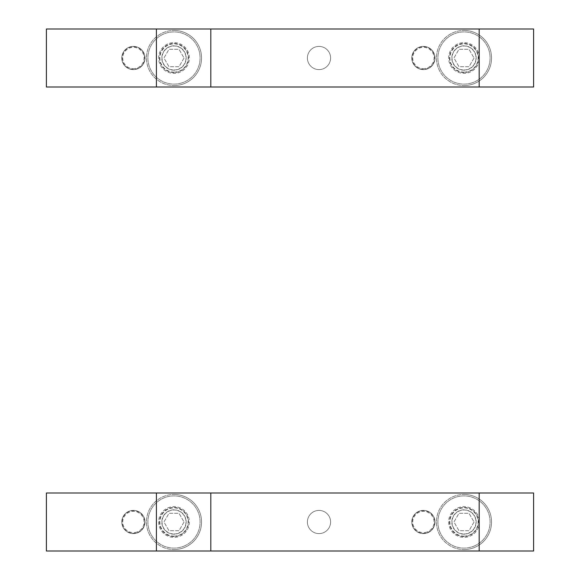 <?xml version="1.0" encoding="UTF-8"?>
<svg xmlns="http://www.w3.org/2000/svg" width="580" height="580" viewBox="0 0 580 580"><rect width="100%" height="100%" fill="white"/><g stroke="black" fill="none" stroke-linecap="round" stroke-linejoin="round"><path stroke-width="0.43" stroke-dasharray="2.9 2.17" d="M464 70.18A12.18 12.18 0 0 1 451.82 58A12.18 12.18 0 0 1 464 45.82A12.18 12.18 0 0 1 476.18 58A12.18 12.18 0 0 1 464 70.18A12.18 12.18 0 0 1 451.82 58A12.18 12.18 0 0 1 464 45.82A12.18 12.18 0 0 1 476.18 58A12.18 12.18 0 0 1 464 70.18M174 70.18A12.18 12.18 0 0 1 161.82 58A12.18 12.18 0 0 1 174 45.82A12.18 12.18 0 0 1 186.18 58A12.18 12.18 0 0 1 174 70.18A12.18 12.18 0 0 1 161.82 58A12.18 12.18 0 0 1 174 45.82A12.18 12.18 0 0 1 186.18 58A12.18 12.18 0 0 1 174 70.18M133.4 69.6A11.6 11.6 0 0 1 121.8 58A11.6 11.6 0 0 1 133.4 46.4A11.6 11.6 0 0 1 145 58A11.6 11.6 0 0 1 133.4 69.6A11.6 11.6 0 0 1 121.8 58A11.6 11.6 0 0 1 133.4 46.4A11.6 11.6 0 0 1 145 58A11.6 11.6 0 0 1 133.4 69.6M423.4 69.6A11.6 11.6 0 0 1 411.8 58A11.6 11.6 0 0 1 423.4 46.4A11.6 11.6 0 0 1 435 58A11.6 11.6 0 0 1 423.4 69.6A11.6 11.6 0 0 1 411.8 58A11.6 11.6 0 0 1 423.4 46.4A11.6 11.6 0 0 1 435 58A11.6 11.6 0 0 1 423.4 69.6M319 69.6A11.6 11.6 0 0 1 307.4 58A11.6 11.6 0 0 1 319 46.4A11.6 11.6 0 0 1 330.6 58A11.6 11.6 0 0 1 319 69.6A11.6 11.6 0 0 1 307.4 58A11.6 11.6 0 0 1 319 46.4A11.6 11.6 0 0 1 330.6 58A11.6 11.6 0 0 1 319 69.6M533.6 87L46.4 87L46.4 29L533.6 29L533.6 87M319 533.6A11.6 11.6 0 0 1 307.4 522A11.6 11.6 0 0 1 319 510.4A11.6 11.6 0 0 1 330.6 522A11.6 11.6 0 0 1 319 533.6A11.6 11.6 0 0 1 307.4 522A11.6 11.6 0 0 1 319 510.4A11.6 11.6 0 0 1 330.6 522A11.6 11.6 0 0 1 319 533.6M423.4 533.6A11.6 11.6 0 0 1 411.8 522A11.6 11.6 0 0 1 423.4 510.4A11.6 11.6 0 0 1 435 522A11.6 11.6 0 0 1 423.4 533.6A11.6 11.6 0 0 1 411.8 522A11.6 11.6 0 0 1 423.4 510.4A11.6 11.6 0 0 1 435 522A11.6 11.6 0 0 1 423.4 533.6M133.4 533.6A11.6 11.6 0 0 1 121.8 522A11.6 11.6 0 0 1 133.4 510.4A11.6 11.6 0 0 1 145 522A11.6 11.6 0 0 1 133.4 533.6A11.6 11.6 0 0 1 121.8 522A11.6 11.6 0 0 1 133.4 510.4A11.6 11.6 0 0 1 145 522A11.6 11.6 0 0 1 133.4 533.6M174 534.18A12.18 12.18 0 0 1 161.82 522A12.18 12.18 0 0 1 174 509.82A12.18 12.18 0 0 1 186.18 522A12.18 12.18 0 0 1 174 534.18A12.18 12.18 0 0 1 161.82 522A12.18 12.18 0 0 1 174 509.82A12.18 12.18 0 0 1 186.18 522A12.18 12.18 0 0 1 174 534.18M464 534.18A12.18 12.18 0 0 1 451.82 522A12.18 12.18 0 0 1 464 509.82A12.18 12.18 0 0 1 476.18 522A12.18 12.18 0 0 1 464 534.18A12.18 12.18 0 0 1 451.82 522A12.18 12.18 0 0 1 464 509.82A12.18 12.18 0 0 1 476.18 522A12.18 12.18 0 0 1 464 534.18M533.6 551L46.4 551L46.4 493L533.6 493L533.6 551M174 533.977A11.977 11.977 0 0 0 185.977 522A11.977 11.977 0 0 0 174 510.023A11.977 11.977 0 0 0 162.023 522A11.977 11.977 0 0 0 174 533.977M174 507.5A14.5 14.5 0 0 1 188.5 522A14.5 14.5 0 0 1 174 536.5A14.5 14.5 0 0 1 159.5 522A14.5 14.5 0 0 1 174 507.5A14.5 14.5 0 0 1 188.5 522A14.5 14.5 0 0 1 174 536.5A14.5 14.5 0 0 1 159.5 522A14.5 14.5 0 0 1 174 507.5M174 536.123A14.123 14.123 0 0 0 188.123 522A14.123 14.123 0 0 0 174 507.877A14.123 14.123 0 0 0 159.877 522A14.123 14.123 0 0 0 174 536.123M174 549.55A27.55 27.55 0 0 0 201.55 522A27.55 27.55 0 0 0 174 494.45A27.55 27.55 0 0 1 201.55 522A27.55 27.55 0 0 1 174 549.55A27.55 27.55 0 0 1 146.45 522A27.55 27.55 0 0 1 174 494.45A27.55 27.55 0 0 0 146.45 522A27.55 27.55 0 0 0 174 549.55M184.049 522L179.024 530.7L168.976 530.7L163.951 522L168.976 513.3L179.024 513.3L184.049 522L179.024 530.7L168.976 530.7L163.951 522L168.976 513.3L179.024 513.3L184.049 522M122.242 523.856A11.31 11.31 0 0 0 135.256 533.158A11.31 11.31 0 0 0 144.558 520.144A11.31 11.31 0 0 0 131.544 510.842A11.31 11.31 0 0 0 122.242 523.856M135.154 532.52A10.665 10.665 0 0 0 143.92 520.245A10.665 10.665 0 0 0 131.645 511.48A10.665 10.665 0 0 0 122.88 523.755A10.665 10.665 0 0 0 135.154 532.52M135.307 533.44A11.6 11.6 0 0 0 144.84 520.093A11.6 11.6 0 0 0 131.493 510.56A11.6 11.6 0 0 0 121.959 523.907A11.6 11.6 0 0 0 135.307 533.44A11.6 11.6 0 0 0 144.84 520.093A11.6 11.6 0 0 0 131.493 510.56A11.6 11.6 0 0 0 121.959 523.907A11.6 11.6 0 0 0 135.307 533.44M167.917 507.884A15.37 15.37 0 0 1 188.116 515.917A15.37 15.37 0 0 1 180.083 536.116A15.37 15.37 0 0 1 159.884 528.083A15.37 15.37 0 0 1 167.917 507.884A15.37 15.37 0 0 1 188.116 515.917A15.37 15.37 0 0 1 180.083 536.116A15.37 15.37 0 0 1 159.884 528.083A15.37 15.37 0 0 1 167.917 507.884M184.331 545.968A26.1 26.1 0 0 1 150.031 532.331A26.1 26.1 0 0 1 163.669 498.032A26.1 26.1 0 0 1 197.969 511.669A26.1 26.1 0 0 1 184.331 545.968A26.1 26.1 0 0 1 150.031 532.331A26.1 26.1 0 0 1 163.669 498.032A26.1 26.1 0 0 1 197.969 511.669A26.1 26.1 0 0 1 184.331 545.968M412.242 523.856A11.31 11.31 0 0 0 425.256 533.158A11.31 11.31 0 0 0 434.558 520.144A11.31 11.31 0 0 0 421.544 510.842A11.31 11.31 0 0 0 412.242 523.856M425.154 532.52A10.665 10.665 0 0 0 433.92 520.245A10.665 10.665 0 0 0 421.646 511.48A10.665 10.665 0 0 0 412.88 523.755A10.665 10.665 0 0 0 425.154 532.52M425.307 533.44A11.6 11.6 0 0 0 434.84 520.093A11.6 11.6 0 0 0 421.493 510.56A11.6 11.6 0 0 0 411.959 523.907A11.6 11.6 0 0 0 425.307 533.44A11.6 11.6 0 0 0 434.84 520.093A11.6 11.6 0 0 0 421.493 510.56A11.6 11.6 0 0 0 411.959 523.907A11.6 11.6 0 0 0 425.307 533.44M457.917 507.884A15.37 15.37 0 0 1 478.116 515.917A15.37 15.37 0 0 1 470.083 536.116A15.37 15.37 0 0 1 449.884 528.083A15.37 15.37 0 0 1 457.917 507.884A15.37 15.37 0 0 1 478.116 515.917A15.37 15.37 0 0 1 470.083 536.116A15.37 15.37 0 0 1 449.884 528.083A15.37 15.37 0 0 1 457.917 507.884M474.331 545.968A26.1 26.1 0 0 1 440.032 532.331A26.1 26.1 0 0 1 453.669 498.032A26.1 26.1 0 0 1 487.968 511.669A26.1 26.1 0 0 1 474.331 545.968A26.1 26.1 0 0 1 440.032 532.331A26.1 26.1 0 0 1 453.669 498.032A26.1 26.1 0 0 1 487.968 511.669A26.1 26.1 0 0 1 474.331 545.968M464 533.977A11.977 11.977 0 0 0 475.977 522A11.977 11.977 0 0 0 464 510.023A11.977 11.977 0 0 0 452.023 522A11.977 11.977 0 0 0 464 533.977M464 507.5A14.5 14.5 0 0 1 478.5 522A14.5 14.5 0 0 1 464 536.5A14.5 14.5 0 0 1 449.5 522A14.5 14.5 0 0 1 464 507.5A14.5 14.5 0 0 1 478.5 522A14.5 14.5 0 0 1 464 536.5A14.5 14.5 0 0 1 449.5 522A14.5 14.5 0 0 1 464 507.5M464 536.123A14.123 14.123 0 0 0 478.123 522A14.123 14.123 0 0 0 464 507.877A14.123 14.123 0 0 0 449.877 522A14.123 14.123 0 0 0 464 536.123M464 549.55A27.55 27.55 0 0 0 491.55 522A27.55 27.55 0 0 0 464 494.45A27.55 27.55 0 0 1 491.55 522A27.55 27.55 0 0 1 464 549.55A27.55 27.55 0 0 1 436.45 522A27.55 27.55 0 0 1 464 494.45A27.55 27.55 0 0 0 436.45 522A27.55 27.55 0 0 0 464 549.55M474.048 522L469.024 530.7L458.976 530.7L453.951 522L458.976 513.3L469.024 513.3L474.048 522L469.024 530.7L458.976 530.7L453.951 522L458.976 513.3L469.024 513.3L474.048 522M122.112 57.34A11.31 11.31 0 0 0 132.74 69.288A11.31 11.31 0 0 0 144.688 58.66A11.31 11.31 0 0 0 134.06 46.712A11.31 11.31 0 0 0 122.112 57.34M132.784 68.65A10.665 10.665 0 0 0 144.05 58.616A10.665 10.665 0 0 0 134.016 47.35A10.665 10.665 0 0 0 122.75 57.384A10.665 10.665 0 0 0 132.784 68.65M132.726 69.578A11.6 11.6 0 0 0 144.978 58.674A11.6 11.6 0 0 0 134.074 46.422A11.6 11.6 0 0 0 121.822 57.326A11.6 11.6 0 0 0 132.726 69.578A11.6 11.6 0 0 0 144.978 58.674A11.6 11.6 0 0 0 134.074 46.422A11.6 11.6 0 0 0 121.822 57.326A11.6 11.6 0 0 0 132.726 69.578M412.112 57.34A11.31 11.31 0 0 0 422.74 69.288A11.31 11.31 0 0 0 434.688 58.66A11.31 11.31 0 0 0 424.06 46.712A11.31 11.31 0 0 0 412.112 57.34M422.784 68.65A10.665 10.665 0 0 0 434.05 58.616A10.665 10.665 0 0 0 424.016 47.35A10.665 10.665 0 0 0 412.75 57.384A10.665 10.665 0 0 0 422.784 68.65M422.726 69.578A11.6 11.6 0 0 0 434.978 58.674A11.6 11.6 0 0 0 424.074 46.422A11.6 11.6 0 0 0 411.822 57.326A11.6 11.6 0 0 0 422.726 69.578A11.6 11.6 0 0 0 434.978 58.674A11.6 11.6 0 0 0 424.074 46.422A11.6 11.6 0 0 0 411.822 57.326A11.6 11.6 0 0 0 422.726 69.578M174 69.977A11.977 11.977 0 0 0 185.977 58A11.977 11.977 0 0 0 174 46.023A11.977 11.977 0 0 0 162.023 58A11.977 11.977 0 0 0 174 69.977M174 43.5A14.5 14.5 0 0 1 188.5 58A14.5 14.5 0 0 1 174 72.5A14.5 14.5 0 0 1 159.5 58A14.5 14.5 0 0 1 174 43.5A14.5 14.5 0 0 1 188.5 58A14.5 14.5 0 0 1 174 72.5A14.5 14.5 0 0 1 159.5 58A14.5 14.5 0 0 1 174 43.5M174 72.123A14.123 14.123 0 0 0 188.123 58A14.123 14.123 0 0 0 174 43.877A14.123 14.123 0 0 0 159.877 58A14.123 14.123 0 0 0 174 72.123M174 85.55A27.55 27.55 0 0 0 201.55 58A27.55 27.55 0 0 0 174 30.45A27.55 27.55 0 0 1 201.55 58A27.55 27.55 0 0 1 174 85.55A27.55 27.55 0 0 1 146.45 58A27.55 27.55 0 0 1 174 30.45A27.55 27.55 0 0 0 146.45 58A27.55 27.55 0 0 0 174 85.55M184.049 58L179.024 66.7L168.976 66.7L163.951 58L168.976 49.3L179.024 49.3L184.049 58L179.024 66.7L168.976 66.7L163.951 58L168.976 49.3L179.024 49.3L184.049 58M169.846 43.203A15.37 15.37 0 0 1 188.797 53.846A15.37 15.37 0 0 1 178.154 72.797A15.37 15.37 0 0 1 159.203 62.154A15.37 15.37 0 0 1 169.846 43.203A15.37 15.37 0 0 1 188.797 53.846A15.37 15.37 0 0 1 178.154 72.797A15.37 15.37 0 0 1 159.203 62.154A15.37 15.37 0 0 1 169.846 43.203M181.047 83.128A26.1 26.1 0 0 1 148.871 65.047A26.1 26.1 0 0 1 166.953 32.872A26.1 26.1 0 0 1 199.129 50.953A26.1 26.1 0 0 1 181.047 83.128A26.1 26.1 0 0 1 148.871 65.047A26.1 26.1 0 0 1 166.953 32.872A26.1 26.1 0 0 1 199.129 50.953A26.1 26.1 0 0 1 181.047 83.128M459.846 43.203A15.37 15.37 0 0 1 478.797 53.846A15.37 15.37 0 0 1 468.154 72.797A15.37 15.37 0 0 1 449.203 62.154A15.37 15.37 0 0 1 459.846 43.203A15.37 15.37 0 0 1 478.797 53.846A15.37 15.37 0 0 1 468.154 72.797A15.37 15.37 0 0 1 449.203 62.154A15.37 15.37 0 0 1 459.846 43.203M471.047 83.128A26.1 26.1 0 0 1 438.872 65.047A26.1 26.1 0 0 1 456.953 32.872A26.1 26.1 0 0 1 489.128 50.953A26.1 26.1 0 0 1 471.047 83.128A26.1 26.1 0 0 1 438.872 65.047A26.1 26.1 0 0 1 456.953 32.872A26.1 26.1 0 0 1 489.128 50.953A26.1 26.1 0 0 1 471.047 83.128M464 69.977A11.977 11.977 0 0 0 475.977 58A11.977 11.977 0 0 0 464 46.023A11.977 11.977 0 0 0 452.023 58A11.977 11.977 0 0 0 464 69.977M464 43.5A14.5 14.5 0 0 1 478.5 58A14.5 14.5 0 0 1 464 72.5A14.5 14.5 0 0 1 449.5 58A14.5 14.5 0 0 1 464 43.5A14.5 14.5 0 0 1 478.5 58A14.5 14.5 0 0 1 464 72.5A14.5 14.5 0 0 1 449.5 58A14.5 14.5 0 0 1 464 43.5M464 72.123A14.123 14.123 0 0 0 478.123 58A14.123 14.123 0 0 0 464 43.877A14.123 14.123 0 0 0 449.877 58A14.123 14.123 0 0 0 464 72.123M464 85.55A27.55 27.55 0 0 0 491.55 58A27.55 27.55 0 0 0 464 30.45A27.55 27.55 0 0 1 491.55 58A27.55 27.55 0 0 1 464 85.55A27.55 27.55 0 0 1 436.45 58A27.55 27.55 0 0 1 464 30.45A27.55 27.55 0 0 0 436.45 58A27.55 27.55 0 0 0 464 85.55M474.048 58L469.024 66.7L458.976 66.7L453.951 58L458.976 49.3L469.024 49.3L474.048 58L469.024 66.7L458.976 66.7L453.951 58L458.976 49.3L469.024 49.3L474.048 58"/><path stroke-width="0.87" d="M210.808 87L46.4 87L46.4 29L210.808 29L210.808 87L479.182 87L479.182 29L533.6 29L533.6 87L479.182 87M210.808 29L479.182 29M479.182 551L479.182 493L533.6 493L533.6 551L46.4 551L46.4 493L210.808 493L210.808 551M479.182 493L210.808 493M156.411 87L156.411 29M156.411 551L156.411 493"/></g></svg>
